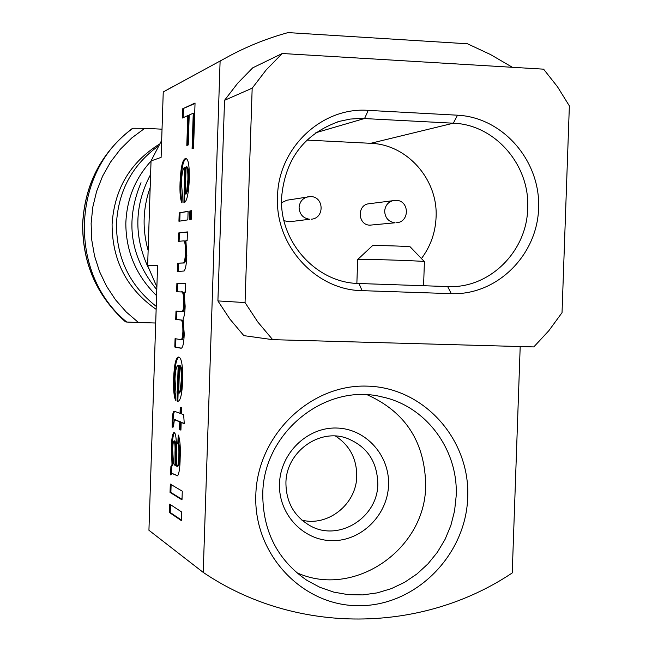 <?xml version="1.0" encoding="UTF-8"?>
<svg xmlns="http://www.w3.org/2000/svg" width="652" height="652" viewBox="0 0 652 652"><rect width="100%" height="100%" fill="white"/><g stroke="black" fill="none" stroke-linecap="round" stroke-linejoin="round"><path stroke-width="0.98" d="M372.414 245.739L372.455 245.706C372.683 245.168 406.481 246.146 410.124 246.798L424.362 261.607M424.428 261.672L423.686 261.501C417.549 260.629 357.703 258.828 357.695 259.504L357.671 259.561M125.469 321.852C96.602 295.755 82.331 263.017 82.649 223.628C84.85 184.296 101.223 152.715 131.761 128.884L131.802 128.86C101.296 152.666 84.939 184.239 82.731 223.595C82.421 263.009 96.683 295.763 125.534 321.868L125.502 321.835M125.534 321.868L126.765 322.047C67.71 274.133 70.954 171.5 133.057 128.257L131.802 128.86M133.057 128.257L144.768 128.314L131.875 137.865L120.4 149.178L110.579 162.022L102.592 176.154L96.618 191.313L92.771 207.181L91.125 223.457L91.72 239.822L94.54 255.943L99.52 271.517L106.561 286.236L115.526 299.806L126.227 311.982L138.452 322.512L155.698 323.017M162.03 129.186L144.768 128.314M138.452 322.512L126.765 322.047M156.244 306.399C129.634 285.486 116.374 257.85 116.463 223.506C118.387 190.8 132.332 164.989 158.306 146.056M156.146 309.325C126.863 288.909 112.177 260.564 112.087 224.296C114.361 189.153 130.139 162.429 159.406 144.141M156.879 286.937L147.637 265.608L151.044 160.93L161.663 140.384M182.617 108.811L195.046 103.016L193.554 148.175L192.087 148.689L193.253 113.22L189.21 115.005L188.232 144.948L186.806 145.461L187.784 115.632L182.315 118.045L182.617 108.811L195.029 103.464M178.55 232.992L187.434 231.9L187.148 240.49L185.885 240.621L186.822 255.397C186.537 263.734 185.641 268.942 184.125 271.004L177.279 271.55L177.556 263.172L182.796 262.968C184.166 263.612 185.054 260.319 185.47 253.098C185.567 244.541 184.793 240.474 183.155 240.906L178.273 241.379L178.55 232.992L187.426 232.039M179.202 212.87L188.11 211.272L187.825 219.871L178.933 221.256L179.202 212.87L188.102 211.46M189.879 210.955L191.501 210.669L191.215 219.341L189.593 219.594L189.879 210.955L191.501 210.857M182.405 194.565L181.973 202.878C180.327 199.748 179.683 192.992 180.05 182.609C180.734 167.8 182.478 159.805 185.282 158.599L185.787 158.517C188.355 158.803 189.528 165.869 189.308 179.716C188.493 194.475 186.7 202.144 183.921 202.739L184.687 167.189C182.968 168.306 181.875 173.367 181.419 182.373L182.405 194.565M173.44 426.93L172.152 427.231L172.218 421.282C172.413 414.525 173.114 411.176 174.312 411.241L180.05 413.311L180.245 407.329L181.655 407.842L181.46 413.841L183.644 414.68L184.271 423.67L181.174 422.414L180.922 430.124L179.52 429.529L179.765 421.844L174.377 419.717L173.44 426.93M172.014 464.583L171.378 446.946C171.639 438.242 172.535 433.384 174.084 432.374L174.312 432.423C175.567 433.498 176.26 437.598 176.399 444.737L176.431 466.05L177.075 466.359L178.045 464.713L178.803 456.09C179.096 450.01 178.762 445.797 177.8 443.458L178.232 435.023C180.009 439.155 180.653 446.93 180.156 458.332C180.001 467.631 179.153 473.466 177.605 475.83L172.128 473.531L170.612 474.884L170.889 466.522L172.014 464.583L172.853 464.591L172.218 446.954C172.413 439.375 173.179 434.566 174.508 432.553M512.415 67.303L490.483 54.523L467.476 43.782L288.021 32.6C268.339 37.995 249.349 45.485 231.044 55.07L163.244 91.956L161.109 157.385L151.044 160.93M147.637 265.608L157.588 265.266L148.933 530.272L203.22 572.407C296.481 635.456 421.82 633.475 512.236 572.937L520.198 346.546M220.107 61.125L203.22 572.407M169.659 504.118L181.598 511.942L181.313 520.581L169.381 512.472L169.659 504.118M170.311 484.069L182.283 491.2L181.998 499.848L170.042 492.431L170.311 484.069M175.926 392.015L175.502 400.222C173.88 396.131 173.261 388.918 173.619 378.576C174.231 364.615 175.844 357.443 178.461 357.06L178.77 357.092C181.566 357.777 182.878 365.666 182.699 380.752C182.014 394.256 180.408 401.094 177.874 401.241L177.018 400.98L178.183 365.487C176.496 365.666 175.421 370.197 174.972 379.097L175.926 392.015M176.896 283.384L185.738 283.547L185.453 292.137L184.043 292.072L185.152 306.122C184.94 312.618 184.239 316.888 183.057 318.942L184.239 333.979C183.84 343.465 182.756 348.225 180.995 348.241L174.809 347.027L175.078 338.657L180.734 339.619C181.851 340.189 182.56 337.549 182.886 331.697C182.943 323.751 182.21 319.855 180.685 320.002L175.714 319.398L175.991 311.028L181.655 311.566C182.78 312.006 183.497 309.333 183.815 303.547C183.75 294.843 182.837 290.979 181.069 291.949L176.619 291.762L176.896 283.384L185.738 283.563M467.728 497.085C466.123 555.007 415.96 605.895 359.301 605.7C302.634 606.376 253.416 554.469 255.82 494.876C257.377 435.283 310.107 384.256 366.791 386.123C423.523 387.109 470.173 439.163 467.728 497.085M282.226 53.505L252.748 67.816L237.719 83.171L224.541 100.31L217.907 300.914L229.895 319.089L243.84 335.633L272.658 339.659L533.801 346.921L548.886 330.645L562.032 312.667L569.359 105.901L557.501 86.781L543.597 69.169L282.226 53.505L266.212 69.886L252.177 88.191L245.046 302.569L257.801 321.99L272.658 339.659M262.772 493.947C262.78 531.25 277.54 560.084 307.043 580.435L319.953 587.338L333.759 592.114L348.127 594.648L362.724 594.901L377.231 592.88L391.314 588.642L404.647 582.285L416.954 573.972L427.948 563.882L437.386 552.252L445.08 539.359L450.85 525.463L454.574 510.899L456.18 495.976C458.413 449.994 426.261 406.335 382.488 397.011C325.959 382.243 263.188 432.26 262.772 493.947M296.44 572.521C353.637 599.106 425.642 549.628 425.674 485.43C425.022 442.309 405.609 412.121 367.435 394.876M172.674 86.732L163.244 91.956M388.543 484.998C387.728 514.917 361.607 541.005 332.455 540.663C303.278 540.761 278.274 514.078 279.504 483.727C280.303 453.368 307.108 427.239 336.269 428.022C365.454 428.364 389.79 455.08 388.543 484.998M285.926 482.904C286.065 502.203 294.191 516.514 310.295 525.838C338.722 542.081 377.875 517.549 377.81 483.988C377.304 461.371 366.848 446.074 346.44 438.087C318.82 428.193 286.049 452.26 285.926 482.904M335.519 436.058C349.668 445.357 356.75 458.715 356.75 476.131C356.571 503.972 328.143 526.93 301.884 520.117M457.492 115.2C503.018 117.393 540.614 160.987 538.617 208.175C537.281 255.388 496.783 295.454 451.298 293.653L362.096 290.653C315.715 290.197 274.908 245.445 277.524 196.725C278.151 147.922 321.892 106.757 368.241 110.375L457.492 115.2L453.327 123.204L360.972 118.379L350.124 119.088L339.464 121.337C304.345 133.603 285.054 159.006 281.591 197.532C279.195 242.079 316.497 283.049 358.975 283.506L448.16 286.578C489.595 288.551 527.012 251.354 527.688 208.306C530.068 165.143 495.015 124.573 453.327 123.204L370.703 143.31C407.272 144.418 438.136 179.642 436.082 217.197C435.422 232.593 430.548 246.366 421.469 258.526M306.921 140.099L370.703 143.31M217.907 300.914L245.046 302.569M224.541 100.31L252.177 88.191M396.343 222.764C409.937 222.218 409.586 200.303 395.968 200.311L369.04 203.742C356.783 204.671 357.646 225.217 369.945 225.16L395.063 222.788C388.551 221.843 385.079 217.939 384.656 211.093C385.308 205.111 388.462 201.541 394.134 200.392L395.837 200.319M283.987 220.735L289.61 221.753L309.708 219.251C303.066 218.29 299.529 214.353 299.089 207.442C299.708 201.541 302.813 197.947 308.42 196.676L310.474 196.562M311.248 219.202C324.786 218.379 324.158 196.537 310.588 196.554L286.888 200.221L281.574 202.723M181.337 520.011L170.213 512.48L170.474 504.656M169.381 512.472L170.213 512.48M182.014 499.326L170.873 492.439L171.134 484.558M170.042 492.431L170.873 492.439M171.378 446.946L172.218 446.954M171.484 473.727L171.72 466.539L172.853 464.591M177.67 475.781L172.552 473.605M177.637 466.294L178.892 464.721L179.65 456.098C179.944 450.027 179.61 445.813 178.648 443.474L178.99 436.799M174.956 440.891L174.043 440.866C173.22 441.795 172.764 444.68 172.658 449.513L173.465 463.189L174.622 465.08L175.901 465.365L175.844 452.406C176.073 446.685 175.779 442.847 174.956 440.891L174.793 440.882M178.045 464.713L178.892 464.721M178.803 456.09L179.65 456.098M177.8 443.458L178.648 443.474M170.889 466.522L171.72 466.539M175.062 465.357L175.005 452.398C175.233 446.669 174.94 442.83 174.117 440.874M172.218 421.282L173.057 421.298C173.188 415.446 173.766 412.121 174.785 411.314M172.992 427.036L173.057 421.298M180.05 413.311L180.897 413.327L181.085 407.639M184.247 423.327L181.174 422.414M180.93 429.782L180.368 429.546L180.62 421.86L174.923 419.831M179.52 429.529L180.368 429.546M179.765 421.844L180.62 421.86M174.801 419.831L175.641 419.847M173.619 378.576L174.459 378.592C174.989 365.56 176.472 358.404 178.901 357.133M175.608 398.168C174.516 393.343 174.133 386.823 174.459 378.592M178.289 401.184L177.857 400.996L179.023 365.503L178.183 365.487M178.681 393.009L179.52 393.026L181.06 390.361L182.144 380.32C182.348 372.341 181.778 367.516 180.417 365.853L179.569 365.829L178.681 393.009L180.205 390.344L181.289 380.303C181.5 372.325 180.93 367.5 179.569 365.829M177.409 401.151L178.249 401.176M177.018 400.98L177.857 400.996M181.06 390.361L180.205 390.344M182.144 380.32L181.289 380.303M185.453 292.129L184.043 292.072M180.759 348.217L181.183 348.225M181.329 348.184L175.641 347.051L175.91 338.804M174.809 347.027L175.641 347.051M182.886 331.697L183.742 331.721C183.799 323.775 183.057 319.879 181.533 320.026L176.545 319.423L176.822 311.102M181.313 339.627L181.582 339.643C182.699 340.214 183.416 337.573 183.742 331.721M180.685 320.002L181.533 320.026M175.714 319.398L176.545 319.423M183.815 303.547L184.663 303.579C184.606 294.875 183.685 291.004 181.908 291.974L177.45 291.786L177.727 283.408M181.704 311.566L182.503 311.591C183.628 312.039 184.345 309.366 184.663 303.579M176.619 291.762L177.45 291.786M180.05 182.609L180.881 182.641C181.566 167.841 183.318 159.846 186.13 158.64L186.26 158.615M182.055 201.256C180.954 197.1 180.563 190.897 180.881 182.641M184.369 202.576L185.535 167.23L184.687 167.189M185.209 194.019L186.056 194.051L187.621 190.588L188.721 180.099C188.925 172.128 188.338 167.694 186.953 166.806L186.105 166.765L185.209 194.019L186.765 190.547L187.866 180.058C188.078 172.087 187.491 167.654 186.105 166.765M185.282 158.599L186.13 158.64M187.621 190.588L186.765 190.547M188.721 180.099L187.866 180.058M190.457 219.455L190.743 210.995M179.773 221.126L180.042 212.902M178.118 271.534L178.387 263.196L183.644 263C185.013 263.644 185.91 260.352 186.317 253.131C186.415 244.573 185.649 240.507 184.003 240.938L183.823 240.938M177.556 263.172L178.387 263.196M182.796 262.968L183.644 263M185.47 253.098L186.317 253.131M179.113 241.289L179.381 233.025M192.959 148.387L194.109 113.269L193.253 113.22M187.662 145.151L188.632 115.681L187.784 115.632M183.163 117.67L183.456 108.851M358.975 283.506L362.096 290.653M368.241 110.375L364.59 118.485L315.837 132.723M451.298 293.653L447.663 286.562M176.276 475.504L177.124 475.52M174.41 474.46L175.258 474.469M175.844 452.406L175.005 452.398M181.069 291.949L181.908 291.974M372.455 245.706L357.695 259.504M357.679 259.512L356.864 283.408M424.411 261.68L423.58 285.731M148.126 250.441C142.16 229.048 142.837 208.053 150.18 187.458M148.68 268.551C133.627 236.578 134.271 205.225 150.604 174.491M156.79 289.7C130.164 257.067 124.899 221.395 141.011 182.699M156.594 295.666C136.227 275.723 125.966 251.656 125.828 223.457C126.692 199.349 135.103 178.55 151.044 161.085M380.295 396.546L382.488 397.011M339.464 121.337L337.5 121.924M177.075 466.359L177.923 466.367M172.128 473.531L172.967 473.539M174.875 440.882L174.043 440.866M174.377 419.717L175.217 419.733M180.734 339.619L181.582 339.643M181.655 311.566L182.503 311.591M183.155 240.906L184.003 240.938"/></g></svg>
